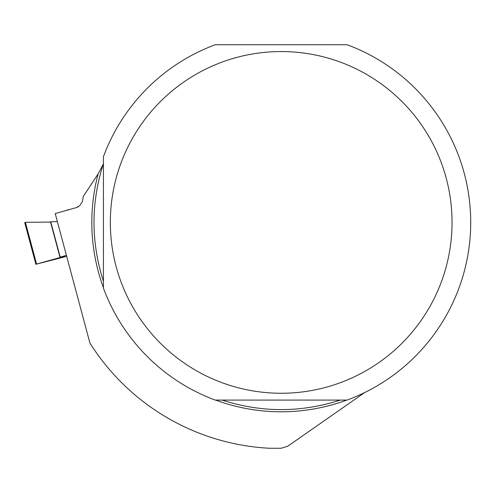 <?xml version="1.0" encoding="UTF-8"?>
<svg xmlns="http://www.w3.org/2000/svg" width="493" height="493" viewBox="0 0 493 493"><rect width="100%" height="100%" fill="white"/><g stroke="black" fill="none" stroke-linecap="round" stroke-linejoin="round"><path stroke-width="0.74" d="M50.477 221.801L57.373 221.591L50.471 221.788L59.967 257.235L64.466 256.28L35.89 264.279L66.691 256.354M66.407 255.3L59.967 257.235M25.396 222.318L50.551 222.078L25.396 222.318L36.587 264.069M78.553 206.598L77.235 207.306M64.3 211.004L68.989 209.537M103.431 288.128A189.522 189.522 0 0 0 215.225 400.082L347.158 400.082A189.522 189.522 0 0 0 347.158 44.74L215.225 44.74A189.522 189.522 0 0 0 103.431 156.7L103.431 288.128M103.136 164.477L98.144 173.869L83.311 196.374L82.485 201.378L79.743 205.636L76.514 207.553L55.222 213.568L89.923 343.06A226.145 226.145 0 0 0 269.579 448.26L281.195 448.26L287.776 446.19L364.709 392.539M452.05 222.411A170.861 170.861 0 0 0 251.103 54.224A170.861 170.861 0 0 0 120.933 281.657A170.861 170.861 0 0 0 452.05 222.411M340.299 400.082C300.896 412.777 261.493 412.777 222.084 400.082M103.431 281.238C90.86 242.02 90.86 202.802 103.431 163.584M50.724 221.77L60.208 257.155M346.745 400.082A189.38 189.38 0 0 1 215.638 400.082M103.431 287.715A189.38 189.38 0 0 1 98.144 173.869M24.699 222.528L35.89 264.279"/></g></svg>
